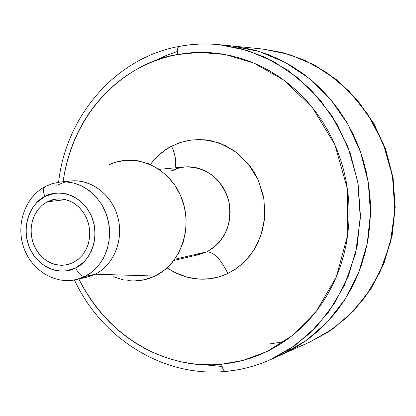 <?xml version="1.0" encoding="UTF-8"?>
<svg xmlns="http://www.w3.org/2000/svg" width="416" height="416" viewBox="0 0 416 416"><rect width="100%" height="100%" fill="white"/><g stroke="black" fill="none" stroke-linecap="round" stroke-linejoin="round"><path stroke-width="0.62" d="M47.169 201.848L56.191 199.035L62.098 199.009L67.948 200.33L73.502 202.94L78.536 206.747L82.826 211.598L86.206 217.287L88.53 223.59L89.705 230.24L89.674 236.969L88.442 243.49L86.065 249.543L82.644 254.868L78.322 259.262L73.278 262.543L78.203 259.355L82.451 255.107L85.847 249.959L88.26 244.109L89.586 237.78L89.773 231.234L88.816 224.713L86.752 218.483L83.658 212.784L79.659 207.844L74.922 203.856L69.623 200.964L63.981 199.285L58.209 198.874L52.53 199.742L47.169 201.848L42.318 205.104L38.168 209.383L34.871 214.521L32.547 220.319L31.278 226.554L31.112 232.996L32.058 239.408L34.07 245.539L37.086 251.165L40.986 256.069L45.63 260.073L50.84 263.016L56.425 264.784L62.171 265.304L67.86 264.55L73.278 262.543L66.846 264.779L60.793 265.294L54.735 264.384L48.927 262.096L43.623 258.534L39.036 253.848L35.365 248.248L32.755 241.961L31.32 235.264L31.117 228.431L32.152 221.749L34.393 215.498L37.736 209.945L42.058 205.327L47.169 201.848L65.541 199.623L47.169 201.848M45.968 186.352L45.235 186.54C43.014 188.11 42.895 191.443 44.881 196.534C42.895 191.443 43.014 188.11 45.235 186.54L52.567 183.539L60.367 182C80.881 179.863 101.946 196.108 107.832 219.097C113.875 242.039 103.574 267.394 84.807 276.552L76.19 279.625L72.358 280.296L78.718 278.959L84.807 276.552L95.129 274.212L84.807 276.552L91.983 271.991L98.212 265.918L103.256 258.549L106.928 250.156L109.07 241.046L109.611 231.561L108.514 222.061L105.83 212.904L101.66 204.433L96.158 196.966L89.544 190.778L82.066 186.098L74.012 183.087L65.671 181.849M44.907 186.711C25.282 197.142 15.813 224.021 23.499 246.849C30.914 269.766 54.46 284.69 76.19 279.625L86.601 277.254L95.129 274.212L89.378 276.51L81.328 278.07M154.976 276.042L95.129 274.212L154.976 276.042L164.2 270.27L172.177 262.538L178.589 253.141L183.17 242.44L185.718 230.859L186.124 218.858L184.376 206.918L180.539 195.525L174.772 185.125L167.31 176.145L158.46 168.922L148.58 163.743L138.07 160.784L127.343 160.155L116.818 161.85L108.982 164.741C134.909 152.256 168.771 166.821 181.054 196.726C193.71 226.455 181.23 263.65 154.976 276.042C146.307 280.171 137.238 281.705 127.774 280.644L134.295 280.972L144.872 279.651L154.976 276.042M56.748 185.26L65.151 181.995L56.748 185.26M173.852 260.452L199.02 254.597L206.861 251.82L174.751 259.241L206.861 251.82L213.543 247.686L219.352 242.206L224.073 235.576L227.526 228.036L229.57 219.866L230.131 211.37L229.19 202.857L226.772 194.662L222.971 187.075L217.937 180.388L211.858 174.845L204.963 170.648L197.517 167.939L189.784 166.816C183.232 166.587 177.034 167.96 171.194 170.934M179.457 46.353C177.637 47.06 176.982 49.795 177.497 54.564C176.982 49.795 177.637 47.06 179.457 46.353L179.811 46.342C192.707 43.94 205.79 43.389 219.06 44.684L246.927 50.32L273.666 61.558L298.277 78.099L319.805 99.419L337.397 124.784L350.34 153.28L358.108 183.836L360.391 215.275L357.11 246.397L348.431 276.026L334.74 303.056L316.612 326.524L294.793 345.628L270.135 359.783C255.96 366.075 241.28 369.923 226.101 371.322L225.711 371.431C223.803 371.27 222.435 368.872 221.614 364.234C222.435 368.872 223.803 371.27 225.711 371.431M281.793 354.567L306.025 340.673L327.465 321.927L345.275 298.927L358.727 272.449L367.26 243.433L370.49 212.961L368.264 182.187L360.656 152.282L347.963 124.394L330.704 99.559L309.572 78.686L285.412 62.488L259.147 51.48L231.769 45.947L259.147 51.48L285.412 62.488L309.572 78.686L330.704 99.559L347.963 124.394L360.656 152.282L368.264 182.187L370.49 212.961L367.26 243.433L358.727 272.449L345.275 298.927L327.465 321.927L306.025 340.673L281.793 354.567L270.135 359.783L289.968 348.93L309.842 333.284L328.515 312.192L344.349 285.485L355.498 253.729L360.308 218.41L357.77 181.828L347.875 146.671L331.661 115.388L310.929 89.653L287.7 70.148L263.812 56.69L240.635 48.537L219.06 44.684L231.769 45.947M177.497 54.564L199.467 52.395L225.072 54.512L253.744 63.003L283.852 80.122L312.312 107.448L334.901 144.737L347.454 189.02L347.688 234.988L336.341 276.926L316.592 310.872L292.448 335.452L267.285 351.374L243.303 360.344L221.614 364.234L211.588 364.79L201.583 364.582L191.594 363.62L181.714 361.915L171.985 359.486L162.412 356.335L153.088 352.503L144.035 348L135.268 342.846L126.87 337.09L118.846 330.741L109.762 322.39L102.705 314.876L96.117 306.868L90.043 298.433L83.465 287.799L78.837 279.022C116.641 353.096 185.312 369.086 221.614 364.234L231.587 362.913L241.441 360.833L251.17 357.978L260.681 354.385L269.937 350.048L277.144 346.044L285.834 340.413L294.122 334.1L302 327.106L309.384 319.509L316.243 311.319L322.561 302.557L328.266 293.316L333.336 283.603L336.929 275.517L340.787 265.112L343.933 254.384L346.362 243.381L347.76 234.463L348.826 223.168L349.138 211.775L348.681 200.387L347.76 191.292L345.93 179.993L343.928 171.085L340.756 160.124L336.866 149.412L332.285 139.048L328.136 131.014L322.358 121.342L315.988 112.174L309.026 103.506L303.072 96.975L295.194 89.372L286.848 82.394L278.096 76.081L269.001 70.486L259.579 65.598L251.862 62.228L242.039 58.708L232.029 55.952L221.926 53.976L211.775 52.79L201.594 52.38L191.485 52.749L181.475 53.893L171.584 55.796L161.912 58.432L152.474 61.797L143.302 65.863L134.477 70.595L125.996 75.988L117.92 81.994L110.292 88.577L103.111 95.722L95.16 104.957L89.123 113.168L83.616 121.82L78.702 130.837L74.376 140.202L70.652 149.885L67.564 159.796L65.099 169.931L63.066 181.735C76.04 96.361 140.358 59.602 177.497 54.564M275.917 357.037L294.065 348.332L297.736 346.159L308.376 338.957L318.422 330.746L327.787 321.584L336.378 311.548L344.157 300.669L351.016 289.078L356.013 278.892L361.078 266.162L365.087 252.949L368.02 239.34L369.829 225.488L370.51 211.432L370.204 199.706L368.794 185.661L366.252 171.772L362.606 158.163L358.732 147.072L353.142 134.233L346.538 121.93L339.004 110.302L330.585 99.419L321.355 89.352L313.113 81.666L302.598 73.304L291.528 65.972L279.958 59.696L267.992 54.517L255.741 50.476L251.597 49.379L231.156 45.885L251.597 49.379L255.741 50.476L267.992 54.517L279.958 59.696L291.528 65.972L302.598 73.304L313.113 81.666L321.355 89.352L330.585 99.419L339.004 110.302L346.538 121.93L353.142 134.233L358.732 147.072L362.606 158.163L366.252 171.772L368.794 185.661L370.204 199.706L370.51 211.432L369.829 225.488L368.02 239.34L365.087 252.949L361.078 266.162L356.013 278.892L351.016 289.078L344.157 300.669L336.378 311.548L327.787 321.584L318.422 330.746L308.376 338.957L297.736 346.159L294.065 348.332L275.917 357.037M171.59 146.208L164.289 150.706L156.816 157.014L150.327 164.476C157.331 155.704 164.419 149.614 171.59 146.208L180.731 142.36L191.833 139.901L204.864 139.771L219.404 143.047L234.177 150.701L247.952 163.405L258.378 180.201L264.056 199.566L264.612 218.852L260.796 236.012L253.932 250.136L245.435 260.868L236.475 268.466L227.838 273.489L235.378 269.214L243.168 263.078L250.791 254.66L257.577 243.651L262.631 230.006L264.95 214.136L263.661 197.044L258.378 180.201L254.332 172.427L249.434 165.24L237.817 153.421L224.858 145.34L211.817 140.884L199.612 139.48L188.75 140.364L179.421 142.808L171.59 146.208C175.495 155.121 176.634 162.334 175.011 167.861C176.634 162.334 175.495 155.121 171.59 146.208M167.081 267.836L174.782 272.459L187.486 277.285L199.534 279.136L210.392 278.684L219.83 276.609L227.838 273.489C220.823 259.178 213.829 251.956 206.861 251.82C213.829 251.956 220.823 259.178 227.838 273.489C214.75 279.968 190.991 284.034 167.071 267.847M225.217 371.4L226.101 371.322M195.515 255.237L206.861 251.82C225.55 240.703 232.783 223.491 228.571 200.179C220.88 177.866 206.294 166.79 184.813 166.946L178.5 168.168L172.52 170.596M113.344 276.739L123.651 279.984M65.733 181.849C86.429 176.67 109.725 191.277 117.078 214.599C124.644 237.838 114.582 264.774 95.129 274.212C113.698 265.169 123.9 240.157 117.931 217.532C112.122 194.865 91.296 178.849 70.996 180.96L60.367 182M44.881 196.534C53.602 190.398 79.082 190.138 91.468 216.055C101.993 242.975 85.55 264.488 75.587 267.914C78.452 273.723 81.526 276.604 84.807 276.552C81.526 276.604 78.452 273.723 75.587 267.914C66.612 273.889 41.428 273.359 29.52 247.874C19.318 221.556 35.017 200.268 44.881 196.534L54.127 193.404L59.961 193.003L66.513 193.887L73.507 196.472L80.444 201.063L86.663 207.704L91.468 216.055L94.338 225.42L95.092 234.91L93.933 243.714L91.312 251.285L87.75 257.405L83.73 262.096L75.587 267.914L66.258 270.837L60.419 271.102L53.914 270.078L47.024 267.379L40.232 262.73L34.18 256.116L29.52 247.874L26.733 238.69L25.979 229.393L27.066 220.745L29.572 213.268L33.004 207.184L36.904 202.478L44.881 196.534M232.419 46.015L262.522 49.01L288.839 54.298L314.033 64.782L337.168 80.168L357.36 99.96L373.818 123.479L385.892 149.869L393.115 178.157L395.2 207.277L392.075 236.132L383.89 263.645L370.989 288.803L353.902 310.71L333.304 328.614L310.003 341.947L333.19 328.676L353.699 310.82L370.734 288.948L383.604 263.801L391.773 236.272L394.888 207.381L392.798 178.209L385.57 149.874L373.485 123.443L357.037 99.908L336.882 80.111L313.815 64.74L288.714 54.278L262.522 49.01L282.802 52.614L304.564 60.211L326.976 72.722L348.733 90.839L368.129 114.728L383.266 143.744L392.486 176.348L394.81 210.288L390.255 243.079L379.766 272.6L364.889 297.461L347.339 317.132L328.656 331.765L310.003 341.947L282.443 354.276M270.249 343.84L283.92 341.728M222.061 366.47L203.362 364.676M154.154 61.136L165.5 55.796L177.294 51.506M225.742 371.426C241.051 370.006 255.845 366.127 270.135 359.783M219.06 44.684C205.686 43.378 192.494 43.935 179.488 46.353M225.602 371.436C163.301 377.556 101.572 338.478 74.433 279.984M58.583 182.213C66.035 115.887 115.456 57.803 179.364 46.374M159.084 169.343L184.813 166.946"/></g></svg>
